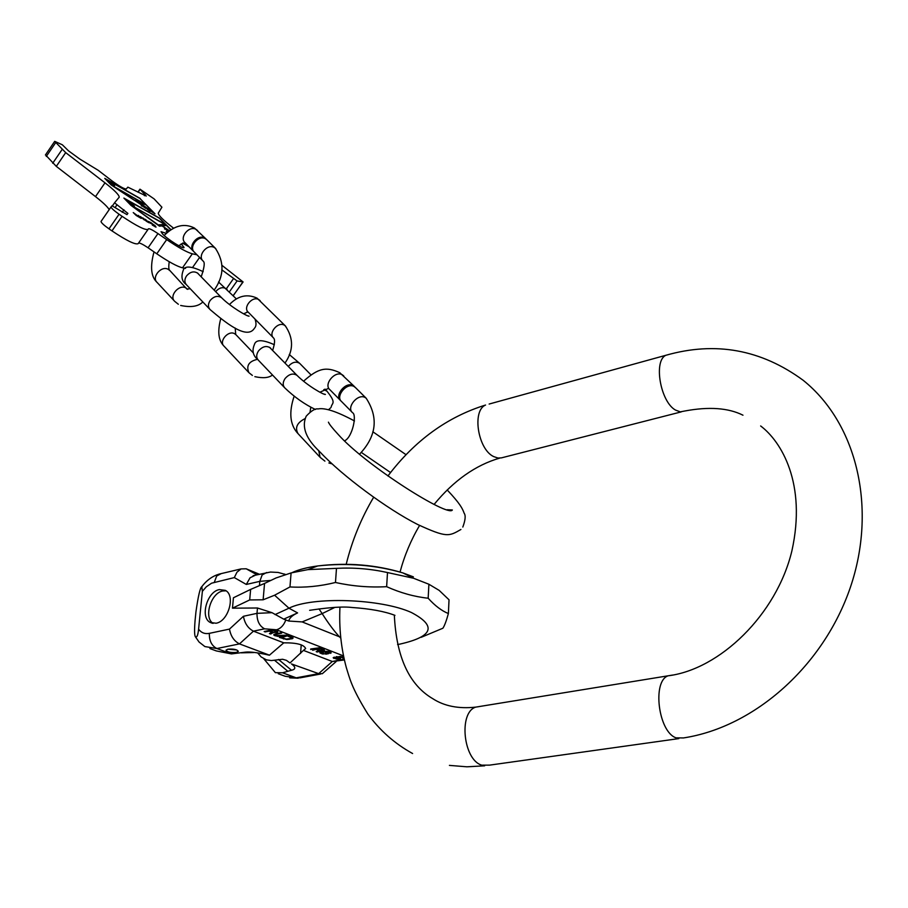 <?xml version="1.0" encoding="UTF-8"?>
<svg xmlns="http://www.w3.org/2000/svg" width="908" height="908" viewBox="0 0 908 908"><rect width="100%" height="100%" fill="white"/><g stroke="black" fill="none" stroke-linecap="round" stroke-linejoin="round"><path stroke-width="1.36" d="M340.784 638.165L339.456 636.792C334.28 631.287 328.514 623.558 322.147 613.604L302.137 621.912L339.456 636.792M334.95 607.361L322.147 613.604L319.003 608.882M288.71 621.027C289.414 617.996 292.376 615.295 297.586 612.911L283.739 619.154L288.71 621.027L302.137 621.912M421.176 637.314L442.888 628.234C444.568 625.691 446.407 620.8 448.382 613.547C441.663 610.834 434.932 605.727 428.167 598.224C414.377 596.749 400.53 592.901 386.638 586.682C369.454 587.624 352.395 586.227 335.472 582.482C319.968 586.318 304.793 587.794 289.958 586.943L274.591 595.228L263.127 599.791L264.546 583.435L276.043 577.953L291.093 572.925L289.958 586.943M428.167 598.224L428.894 584.241L413.571 578.26L387.5 572.551L386.638 586.682M428.894 584.241L439.143 590.37L449.029 599.791L448.382 613.547M387.5 572.551C370.668 568.828 353.666 567.432 336.482 568.351L307.846 569.634L291.093 572.925M336.482 568.351L335.472 582.482M263.127 599.791L249.689 599.938L232.471 608.167L257.475 607.997L272.014 612.684L283.739 619.154M272.014 612.684L256.998 613.354L243.423 616.282C244.683 623.353 248.02 628.302 253.446 631.162L283.773 642.83L269.404 655.213C258.201 652.682 250.324 651.649 245.773 652.103L231.461 653.908L216.286 650.911L209.93 648.573M344.393 659.968L332.305 661.489L303.442 650.389L305.644 648.539C303.908 644.601 296.621 642.694 283.773 642.83M269.074 631.117L271.969 632.24L269.438 633.568L270.629 634.022L273.365 632.558L277.769 632.047L272.888 629.709L264.16 631.525L265.181 631.923L269.074 631.117L269.131 630.492M281.026 636.292L286.792 635.112L276.475 635.634L275.396 634.556L281.73 633.148L280.708 632.751L273.728 634.896L277.439 636.338L281.026 636.292L281.083 635.691M292.16 637.2L288.131 635.645L279.414 637.427L286.905 639.561L292.626 638.596L293.102 637.904L292.16 637.2M310.672 649.504L319.366 647.79L310.706 648.993M316.529 649.504L318.935 650.434L316.188 651.638L317.176 652.012L324.417 650.196L320.501 648.233L312.658 650.264L316.574 649.004M325.813 654.18L328.582 653.635L326.483 652.829L325.37 653.045L326.63 653.533L324.462 653.874L321.228 652.614L326.596 651.569L330.24 653.317L331.023 652.432L328.356 651.399L324.031 651.331L319.843 652.727L322.703 654.044L325.847 653.681M340.545 658.606L340.035 657.653L336.902 656.972L340.829 656.779L342.94 658.141L343.553 657.301L340.364 656.393L333.168 657.767L336.63 659.106L339.898 658.879L340.579 658.062M273.421 632.138L270.187 630.878L272.979 630.3L276.214 631.559L273.365 632.558M288.029 636.258L291.525 637.734L290.855 638.46L286.281 639.096L281.525 637.586L288.074 635.657M320.331 650.332L317.641 649.288L320.422 648.743L323.35 649.992L320.331 650.332M339.444 658.493L336.164 658.72L334.314 657.789L337.685 657.381L339.444 658.493M266.657 572.517L262.128 574.957L259.813 581.358L246.318 584.446L250.063 577.772L255.545 575.105M249.689 599.938L250.631 589.405L264.546 583.435M250.631 589.405L233.435 597.77L232.471 608.167M209.351 633.353C209.169 640.798 211.689 645.86 216.898 648.528L204.879 646.575L199.034 641.99L195.368 636.724C194.426 635.282 194.323 629.834 195.084 620.38L195.946 611.844C198.205 595.954 200.169 587.567 201.814 586.67L202.371 591.346L198.591 629.187C201.281 632.808 204.868 634.193 209.351 633.353L229.497 629.085C230.723 636.145 234.06 641.093 239.485 643.897L269.528 655.19M216.093 623.229C228.487 621.367 235.774 595.273 225.343 590.37L219.339 589.598C206.99 591.653 199.805 617.565 210.304 622.479L216.093 623.229M195.368 636.724C196.877 637.825 197.955 635.316 198.591 629.187M236.455 652.387L238.327 651.376C237.022 649.47 233.526 648.743 227.851 649.197L226.001 650.196C227.306 652.114 230.791 652.841 236.455 652.387M336.198 661.523L322.317 673.702L318.651 673.645L291.502 663.941C295.86 667.142 295.86 669.241 291.513 670.252L282.558 672.783L275.374 672.658L263.763 658.731M290.072 662.908L303.442 650.389M257.634 652.875L261.152 656.949L266.362 659.844L271.344 660.559L282.604 659.265L286.395 660.343L289.958 662.931M241.233 652.841L253.956 652.534L245.603 652.114M202.371 591.346L206.286 586.818L211.598 583.186L234.309 577.59L236.954 572.21L241.063 568.919L246.204 568.794L259.336 574.231M227.726 649.22L236.818 649.98M226.024 590.813L222.778 590.972C210.849 592.947 203.449 617.61 213.119 623.387M271.969 632.24L272.025 631.593M265.181 631.923L265.238 631.298M277.53 632.399L277.587 631.639M277.133 632.581L277.439 631.548M276.395 632.74L276.452 632.036M276.599 631.151L277.212 631.65M270.629 634.022L270.709 633.103L272.888 631.923M274.034 635.237L274.114 634.306L275.192 634.84M291.706 637.03L291.661 638.006L292.83 637.586M323.361 649.833L324.043 649.64M318.946 650.355L319.616 650.06M320.286 652.216L321.239 652.659M329.865 652.239L330.762 652.273M329.876 651.876L329.82 652.829M339.547 658.062L340.318 657.823M333.633 657.403L334.326 657.721M342.577 657.074L343.269 657.142M270.187 630.878L270.243 630.265M275.362 635.861L275.43 635.146M274.693 635.6L274.772 634.669M275.964 634.329L276.021 633.716M275.396 634.556L275.453 633.841M275.169 634.794L275.249 633.875M292.626 638.596L292.694 637.677M291.865 638.846L291.933 637.927M289.073 639.414L289.13 638.812M283.444 638.982L283.489 638.347M291.048 637.427L291.093 636.792M281.525 637.586L281.582 636.985M291.525 637.734L291.581 636.985M318.935 650.434L318.98 649.81M324.099 650.503L324.156 649.708M323.691 650.661L323.759 649.753M317.176 652.012L317.244 651.184M323.35 649.992L323.396 649.356M321.818 653.817L321.863 653.181M320.558 653.317L320.626 652.421M320.036 653.011L320.093 652.33M331.034 653.079L331.068 652.511M330.24 653.317L330.308 652.409M329.774 652.591L329.82 651.853M329.4 652.341L329.445 651.706M321.5 652.398L321.546 651.819M321.228 652.614L321.284 651.876M326.63 653.533L326.676 652.897M339.898 658.879L339.967 657.982M333.815 658.448L333.883 657.551M343.36 657.982L343.417 657.222M342.94 658.141L343.008 657.244M342.532 657.664L342.588 656.825M342.486 657.426L342.532 656.802M336.902 657.29L336.925 656.586M339.535 658.311L339.592 657.483M339.49 658.084L339.524 657.46M336.255 657.256L336.289 656.688M334.314 657.789L334.371 657.12M340.943 400.871L340.693 400.655C334.019 395.468 345.869 381.133 353.155 385.594L354.858 387.024M352.1 412.232L341.646 401.631C334.973 396.433 346.833 382.086 354.12 386.547L355.618 387.727M193.96 251.732L193.824 251.607C187.343 246.443 197.819 233.583 204.845 238.078L206.422 239.394M202.79 260.721L194.573 252.379C188.104 247.214 198.58 234.343 205.617 238.838L207.069 240.007M116.281 188.069L143.044 203.188L133.794 199.908L116.122 188.285M139.911 198.466L146.029 204.686L111.934 185.425L105.895 179.205L139.911 198.466M109.789 181.997L114.601 185.652L109.789 181.997M153.747 212.529L138.549 202.223L146.313 204.97L153.656 212.665M133.067 206.547L164.745 224.31L158.242 224.912L132.909 206.786M159.32 218.192L165.653 224.628L131.285 205.356L125.043 198.92L159.32 218.192M129.56 202.348L134.475 206.071L129.56 202.348M169.433 230.791L162.271 225.888L166.504 225.49L170.783 229.849M147.493 209.373L149.536 210.656L147.436 209.442M145.348 208.057L143.169 206.411L145.416 207.977M188.614 246.329L182.735 243.049M150.172 222.88L149.389 221.915L151.137 222.766L153.758 224.878L150.081 223.005M173.587 228.18L172.758 227.545C163.19 220.077 158.355 215.275 158.264 213.13L161.919 207.206L154.065 198.863L139.968 189.17L146.279 196.049L127.846 187.15L126.28 188.977C124.237 189.057 119.47 186.344 111.979 180.874L98.246 170.329L79.813 159.07L68.452 150.785L62.334 144.781L54.707 141.353L65.694 152.623L104.987 182.837C114.408 190.169 119.164 194.948 119.232 197.161L114.556 202.802L127.892 213.391L126.961 214.64L112.013 205.787L111.06 206.945C111.298 208.182 113.977 210.622 119.073 214.243L122.069 216.308C136.722 226.115 145.393 230.462 148.106 229.327L148.435 228.793C149.457 228.396 152.635 229.985 157.969 233.572L148.072 247.782C143.078 244.434 139.911 242.845 138.595 243.015M222.006 265.363L243.094 281.957L237.09 280.947L229.418 291.82M221.779 269.801L237.09 280.947M157.969 233.572L166.686 239.599C178.524 247.657 187.071 252.39 192.326 253.809L196.945 254.785M181.169 243.843L184.04 247.43C184.188 249.791 167.73 239.519 162.6 234.026L161.034 231.688L166.312 233.367M140.218 198.466L104.76 178.377L111.06 184.869L154.996 213.8L140.093 198.648M170.988 229.713L159.615 218.17L123.885 198.069L130.956 205.367L159.456 226.16L162.055 225.91L169.308 230.893M168.922 231.177L166.607 229.52L169.036 231.097M169.092 231.052L166.164 229.202L168.843 231.245M168.65 231.392L166.504 229.962L168.593 231.438M147.175 209.226L150.149 211.36L147.175 209.226M145.779 208.375L142.658 206.195L145.779 208.375M141.251 205.651L142.034 206.161L141.251 205.651M164.462 228.805L165.245 229.304L164.462 228.805M182.531 243.14L189.057 246.772M167.81 232.062L166.232 231.483L167.242 232.55M154.53 225.524L155.189 226.489L152.283 225.048L156.028 227.136L154.848 225.479L148.447 221.393L154.53 225.524M145.371 219.339L147.652 221.688L142.862 217.943L144.315 219.963L140.354 216.535L146.88 221.563L149.082 222.789L145.371 219.339M138.3 215.389L140.07 217.591L133.249 212.574L136.2 215.48L141.217 218.408L138.3 215.389M109.221 209.612C107.473 206.706 102.899 202.382 95.499 196.616L56.296 166.368L45.491 154.871M148.072 229.372L138.141 243.673C135.349 244.922 126.632 240.665 111.968 230.893L108.983 228.839C103.887 225.218 101.231 222.766 101.015 221.484L111.082 206.876M185.527 268.382L182.508 267.815C177.196 266.498 168.627 261.833 156.789 253.797L148.072 247.782M243.06 282.002L233.174 295.645M164.745 224.31L164.178 225.139L158.752 225.649M165.653 224.628L165.074 225.445L164.28 224.991M155.484 226.137L155.064 226.75M678.798 738.601L489.628 765.126L481.785 765.16C463.284 760.03 458.404 712.598 475.633 707.139L480.514 706.345M669.275 354.347L665.939 355.266C715.47 341.158 761.222 349.501 803.194 380.304C857.833 424.172 876.901 509.547 850.387 587.294C823.851 665.337 755.025 726.979 683.463 737.943L676.063 737.841C658.402 732.018 652.001 681.25 668.05 675.813L672.624 675.064M489.128 404.049L665.939 355.266C653.249 360.624 660.388 401.915 675.529 410.087L680.308 411.857L684.621 411.029C708.91 406.478 728.364 407.874 742.971 415.194M387.92 475.985C414.729 440.573 447.269 416.92 485.553 405.036C471.82 410.575 477.858 449.358 493.691 456.599L498.004 458.041L501.432 457.87L681.216 411.891M274.591 595.228L288.971 608.201C312.375 596.306 381.11 598.656 411.415 612.514C436.93 625.975 433.207 636.485 400.258 644.033L397.579 644.544M285.838 619.892C283.807 625.317 280.674 628.62 276.463 629.777L343.508 655.905M413.367 576.852L402.857 572.903C375.799 565.003 347.424 562.688 317.743 565.945C306.881 567.409 298.255 569.679 291.843 572.744M297.586 612.911L288.971 608.201L275.022 614.591M276.463 629.777L264.603 628.824C259.416 626.055 256.885 620.902 256.998 613.354L257.475 607.997M264.603 628.824L253.446 631.162L239.485 643.897L216.898 648.528L231.461 653.908M278.268 673.725L285.146 676.256L296.212 677.833L318.651 673.645L332.305 661.489L344.211 659.185M343.383 659.378L344.325 659.662M270.868 580.416L259.813 581.358L259.438 585.626M285.26 574.378L284.249 574.004M234.309 577.59L246.318 584.446M229.497 629.085L243.423 616.282M320.535 674.042L300.185 677.822L296.212 677.833L282.558 672.783M287.507 671.012L274.5 660.23M246.295 568.839L256.919 574.787L246.204 568.794M301.229 644.828L300.559 653.488M214.333 582.244L216.683 576.013L221.28 573.584M291.513 670.252L278.506 659.446M340.194 400.156L329.922 389.736C323.259 384.538 335.007 370.305 342.282 374.777L343.78 375.957M304.974 418.656C297.052 422.708 294.737 427.691 298.017 433.627L319.605 456.781M318.719 450.584L320.07 457.28L324.916 461.128M344.62 440.834C352.497 437.213 357.026 414.763 352.599 412.743C345.914 407.544 357.877 393.096 365.186 397.545L366.174 398.226C378.715 417.601 376.525 436.237 359.602 454.148M323.793 389.6L327.107 391.28M297.461 375.821L297.018 375.367C293.08 372.916 289.084 373.994 285.033 378.613C282.66 382.347 282.592 385.457 284.84 387.943C294.623 397.284 304.816 404.457 315.416 409.474M270.743 348.331L270.289 347.855C266.385 345.403 262.446 346.436 258.474 350.965C256.158 354.642 256.124 357.707 258.371 360.192L284.397 387.478M288.313 366.412C292.217 362.088 296.031 361.089 299.742 363.427L300.173 363.858M272.661 350.295C274.749 343.803 275.101 339.774 273.728 338.196L273.705 338.128C267.792 333.44 277.893 321.171 284.363 325.189L285.702 326.244M257.531 359.307C248.883 361.282 246 365.731 248.894 372.655L252.379 375.424M236.137 334.916L234.65 333.724C228.271 329.876 218.453 341.533 224.106 346.232L248.463 372.201M273.263 337.674L248.372 312.307C242.481 307.63 252.379 295.577 258.803 299.606L260.153 300.684M246.874 312.091L248.315 312.25M222.04 298.187L221.597 297.733C217.738 295.27 213.902 296.224 210.088 300.582C207.887 304.135 207.898 307.142 210.123 309.605C225.082 322.261 246.613 339.898 254.183 328.639M198.273 273.728L197.831 273.274C194.006 270.811 190.215 271.719 186.481 275.998C184.324 279.494 184.358 282.456 186.571 284.908L209.68 309.14M215.661 291.627C219.339 287.53 222.993 286.656 226.648 289.005L227.079 289.436M193.325 251.119L185.243 242.913C178.785 237.748 189.182 224.968 196.196 229.474L197.638 230.643M169.955 270.709L168.309 269.37C161.374 265.113 151.069 277.371 157.209 282.558L174.302 300.9M187.684 289.346L186.038 288.018C179.058 283.761 168.593 296.19 174.767 301.399L178.354 304.271M201.224 276.77C204.334 267.565 205.015 262.412 203.279 261.288L203.279 261.209C196.786 256.033 207.353 243.083 214.401 247.578L215.832 248.724M46.285 156.403L55.615 142.749M52.709 163.247L62.096 149.514M56.296 166.368L65.694 152.623M104.987 182.837L95.499 196.616M114.556 202.802L112.456 205.832L114.567 202.768M122.217 212.29L123.931 209.805M115.191 207.433L116.916 204.936M108.983 228.839L119.073 214.243M111.968 230.893L122.069 216.308M166.686 239.599L156.789 253.797M192.326 253.809L182.508 267.815M192.78 267.179L199.59 257.463M233.413 278.745L226.376 288.733M233.254 295.668L242.89 282.013M138.073 192.212L140.07 189.318M145.223 194.516L144.406 195.697M760.654 425.966C781.311 441.504 806.815 483.51 791.89 550.884C776.59 614.773 719.579 669.548 668.05 675.813L475.633 707.139C458.574 708.966 444.262 706.14 432.696 698.638C409.133 684.825 396.342 656.983 394.333 615.136M373.653 497.255C361.202 518.241 352.054 540.578 346.209 564.265M339.944 607.236C338.968 628.143 341.102 648.278 346.334 667.652C349.625 677.879 351.124 687.129 367.922 714.142C379.987 730.622 394.878 743.743 412.595 753.526M449.415 765.387L466.894 766.806L484.645 765.819M499.695 458.109C475.61 465.1 453.739 480.536 434.081 504.439M419.564 525.448C410.915 540.135 404.412 555.662 400.053 572.017M413.571 578.26L402.857 572.903C375.719 564.697 347.344 562.37 317.743 565.945L307.846 569.634M253.128 575.661L270.436 572.051L278.109 572.437L285.203 574.389M309.639 610.312C312.17 610.04 338.253 605.67 351.975 607.486C370.294 608.746 384.617 611.379 394.957 615.363M298.176 678.197L289.709 677.867M246.057 652.262L244.593 652.216M241.063 568.919L219.146 574.094C212.29 576.194 206.513 580.382 201.814 586.67M212.347 623.251L210.304 622.479M462.819 527.06C465.407 520.08 465.838 515.438 464.124 513.168C462.501 508.469 459.834 503.35 447.19 489.957M447.054 509.74L452.354 509.967C448.756 517.73 365.833 465.656 338.094 434.342C332.362 428.122 329.15 424.07 328.458 422.197L328.435 422.152M319.775 451.719C305.939 438.791 301.411 426.942 306.212 416.17C311.274 410.779 315.212 408.373 318.038 408.952C324.78 407.522 336.925 411.517 354.461 420.949M372.813 431.743L406.058 454.715M361.305 452.411L390.554 472.546M460.924 529.477C448.915 536.401 446.884 537.911 417.669 524.495C387.239 509.093 342.225 475.747 320.411 452.4M354.154 386.263L339.762 372.7C326.335 366.491 318.311 367.944 303.578 381.212M294.169 396.149C288.767 412.221 289.902 424.547 297.563 433.139M328.072 388.579L319.877 392.222M310.808 407.204L310.048 412.028M332.056 463.863L328.878 462.978M366.174 398.226L355.107 387.228M331.182 407.125C331.681 402.743 337.243 403.89 326.664 390.837L324.962 389.101M323.361 393.913L325.404 394.424C324.02 395.116 307.46 385.855 297.018 375.367L269.506 347.276M257.929 359.727C252.992 355.72 251.8 350.692 254.365 344.654C255.761 339.399 262.423 339.41 274.341 344.711M289.266 354.506L299.742 363.427L310.945 374.822M330.728 407.749L328.458 409.78M285.021 363.018C293.625 350.624 293.704 338.219 285.271 325.813L257.066 298.164C247.169 293.625 237.975 295.747 229.486 304.521M220.757 318.674C217.398 331.284 218.374 340.318 223.697 345.8M272.491 374.993C268.961 377.876 263.082 378.432 254.864 376.661M235.217 328.06L235.705 334.473L253.377 352.962M247.839 311.909L243.605 313.85M254.535 328.151C256.328 326.267 256.476 323.225 254.966 319.026M247.317 315.678L249.098 316.143C247.736 316.801 230.575 306.859 221.597 297.733L197.32 272.865M186.129 284.442C181.941 281.401 180.93 276.861 183.087 270.8C184.108 265.533 190.816 265.828 203.199 271.674M218.522 281.991L236.409 298.936M205.81 238.759L194.516 228.078C184.403 222.948 174.279 225.422 164.144 235.501M154.008 251.879C150.047 266.453 150.966 276.531 156.766 282.093M184.755 242.538L178.638 245.682M169.206 261.708C168.57 266.407 168.672 269.222 169.49 270.141L186.9 289.084L190.215 288.721M206.57 239.519L215.366 248.259C224.537 262.151 224.151 276.1 214.186 290.117M202.825 301.944C198.387 306.484 190.986 307.653 180.647 305.451M45.411 154.984L54.707 141.353M119.232 197.161L118.823 197.762M101.015 221.484L111.06 206.945M137.925 192.121L139.968 189.17"/></g></svg>
